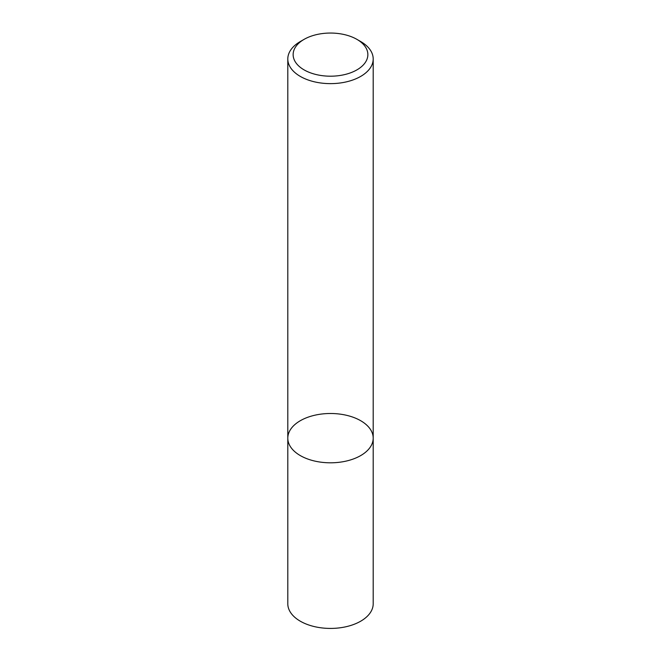 <?xml version="1.0" encoding="UTF-8"?>
<svg xmlns="http://www.w3.org/2000/svg" width="661" height="661" viewBox="0 0 661 661"><rect width="100%" height="100%" fill="white"/><g stroke="black" fill="none" stroke-linecap="round" stroke-linejoin="round"><path stroke-width="0.99" d="M360.691 455.586A42.701 24.655 180 0 1 314.157 460.932A42.701 24.655 180 0 1 287.799 438.152A42.701 24.655 180 0 1 330.5 413.497A42.701 24.655 180 0 1 373.201 438.152A42.701 24.655 180 0 1 360.691 455.586A42.701 24.655 180 0 1 314.157 460.932A42.701 24.655 180 0 1 287.799 438.152L287.799 603.766A42.701 24.655 180 0 0 314.157 626.545A42.701 24.655 180 0 0 360.691 621.2A42.701 24.655 180 0 0 373.201 603.766L373.201 438.152A42.701 24.655 180 0 1 360.691 455.586M356.923 39.371L360.699 41.544A42.701 24.655 180 0 1 373.201 58.978A42.701 24.655 180 0 1 360.691 76.412A42.701 24.655 180 0 1 314.157 81.757A42.701 24.655 180 0 1 287.799 58.978A42.701 24.655 180 0 1 300.301 41.544L304.077 39.371A37.363 21.573 180 0 1 356.923 39.371A37.363 21.573 180 0 1 356.923 69.876A37.363 21.573 180 0 1 304.077 69.876A37.363 21.573 180 0 1 304.077 39.371M287.799 58.978L287.799 438.152M373.201 58.978L373.201 438.152"/></g></svg>
